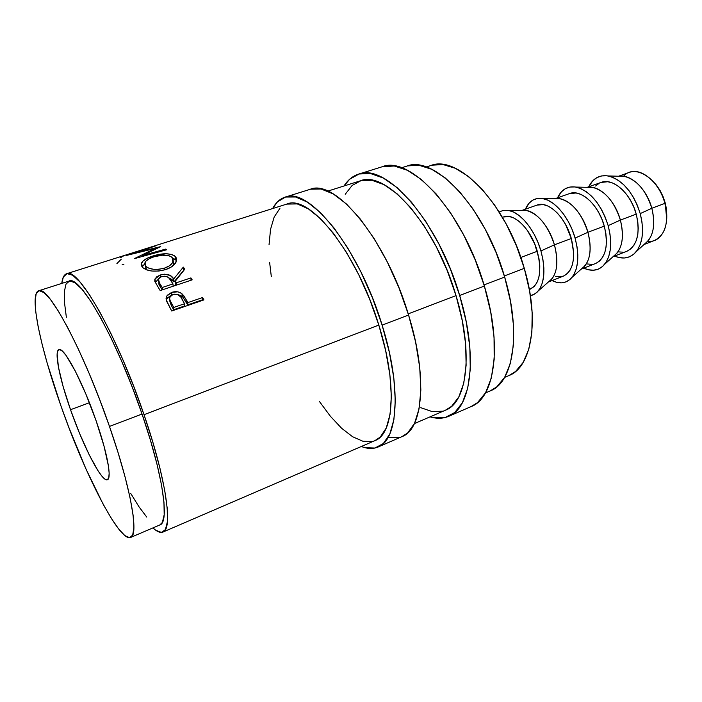 <?xml version="1.0" encoding="UTF-8"?>
<svg xmlns="http://www.w3.org/2000/svg" width="702" height="702" viewBox="0 0 702 702"><rect width="100%" height="100%" fill="white"/><g stroke="black" fill="none" stroke-linecap="round" stroke-linejoin="round"><path stroke-width="1.05" d="M623.543 176.263L623.437 176.369C634.301 163.241 658.581 178.22 664.873 203.369L665.18 202.781L663.013 196.463L660.082 190.514L656.502 185.188L652.43 180.695M361.328 446.49L364.996 447.683L374.929 448.034L383.353 443.515L389.812 433.994L393.901 419.568L395.305 400.64L393.804 377.895L389.364 352.316L382.125 325.131C401.877 387.706 398.016 440.084 378.088 447.016L402.106 436.574C422.955 429.212 427.922 376.93 408.573 315.022L382.125 325.131L372.411 297.727L360.731 271.542L347.701 247.903L334.012 227.939L320.358 212.504L307.388 202.123L295.63 196.999L285.53 197.043L277.387 201.939L272.648 208.555C275.746 202.667 279.852 198.877 284.977 197.201C308.582 186.214 358.836 247.727 382.125 325.131L408.573 315.022C385.837 238.426 334.784 178.071 309.977 189.373L285.021 197.183M448.683 416.33C443.032 418.708 436.82 418.892 430.045 416.856L434.064 417.813L445.112 417.541L454.729 412.53L462.416 402.685L467.725 388.153L470.287 369.331L469.822 346.928L466.26 321.911L459.67 295.489C478.246 356.107 471.235 408.169 448.683 416.33L471.261 406.519C494.612 397.99 502.579 346.042 484.371 286.047L459.67 295.489L450.359 268.989L438.803 243.778L425.596 221.148L411.46 202.158L397.104 187.609L383.204 178.001L370.358 173.491L359.064 174.008L349.666 179.229L343.998 185.995C347.797 180.019 352.606 176.088 358.432 174.193C385.486 162.302 437.987 220.463 459.67 295.489L484.371 286.047C463.18 211.776 410.029 154.677 381.923 166.839L358.485 174.175M70.525 409.705L89.408 402.737L70.525 409.705L79.651 433.617L89.303 455.036L98.201 471.06L101.965 476.237L105.072 479.185L107.371 479.72L108.766 477.737L109.152 473.236L108.494 466.321L104.063 446.261L96.077 420.682C107.327 452.755 112.013 478.641 107.397 479.712C101.851 482.546 83.266 446.472 70.525 409.705C59.617 378.887 53.931 351.026 58.915 349.649C63.821 346.393 82.625 381.607 96.077 420.682L85.863 394.015L75.246 370.972L66.058 355.431L62.478 351.237L59.749 349.587L57.959 350.482L57.143 353.799L58.38 366.839L63.092 386.425L70.525 409.705M644.015 244.533L654.773 240.321C665.593 234.635 668.962 222.323 664.873 203.369L651.833 208.266C655.747 225.254 653.351 237.153 644.647 243.963L648.315 240.602C654.053 232.818 655.229 222.043 651.833 208.266L640.215 213.601L637.39 205.379L633.59 197.631L629.001 190.681L623.815 184.819L618.243 180.282L612.539 177.229L606.914 175.772L601.614 175.921L596.823 177.659L592.707 180.87L588.732 186.785C592.944 178.326 599.411 174.71 608.134 175.948C622.604 179.896 633.301 192.445 640.215 213.601L651.833 208.266C646.015 190.365 636.863 179.747 624.376 176.395L619.41 176.255C631.23 174.175 646.893 189.277 651.833 208.266L664.873 203.369C659.599 182.739 641.531 167.409 629.457 172.385L618.559 176.237M604.668 264.259C599.139 270.603 592.163 271.902 583.757 268.146L588.311 269.752L593.523 270.226L598.35 269.112L602.606 266.427L606.107 262.223L608.695 256.669L610.257 249.947L610.696 242.33L609.994 234.117L608.16 225.649C612.39 242.409 611.223 255.274 604.668 264.259L617.172 252.957C622.867 245.217 623.929 234.257 620.375 220.077L608.16 225.649L605.282 217.304L601.465 209.415L596.875 202.325L591.725 196.332L586.231 191.672L580.615 188.505L575.113 186.951L569.936 187.03L565.294 188.715L561.337 191.909L557.546 197.824C561.451 189.479 567.567 185.898 575.903 187.074C590.233 191.049 600.982 203.905 608.16 225.649L620.375 220.077C614.338 201.685 605.124 190.804 592.751 187.434L587.951 187.329C599.482 185.117 615.233 200.649 620.375 220.077L636.231 214.128C630.8 193.234 612.89 177.536 601.131 182.406L587.241 187.311M572.06 277.316C566.786 283.362 560.108 284.45 552.018 280.581L556.475 282.283L561.556 282.845L566.233 281.809L570.331 279.159L573.666 274.982L576.096 269.419L577.5 262.653L577.816 254.966L577 246.665L575.087 238.092C579.51 255.335 578.501 268.41 572.06 277.316L585.099 265.681C590.707 257.994 591.646 246.858 587.925 232.265L575.087 238.092L572.148 229.607L568.304 221.578L563.732 214.347L558.625 208.213L553.194 203.422L547.683 200.14L542.313 198.482L537.284 198.49L532.792 200.114L529.001 203.273L525.412 209.187C529.001 200.974 534.757 197.429 542.699 198.552C554.931 200.395 569.533 217.901 575.087 238.092L587.925 232.265C581.651 213.364 572.402 202.211 560.178 198.806L555.545 198.736C566.751 196.393 582.572 212.373 587.925 232.265L604.282 226.123C598.666 204.931 580.958 188.812 569.568 193.568L554.975 198.727M538.434 290.76L534.757 294.05L530.387 295.682L533.099 294.893L537.021 292.304L540.189 288.153L542.453 282.573L543.699 275.772L543.866 268.024L542.936 259.617L540.926 250.93C545.577 268.682 544.743 281.967 538.434 290.76L552.035 278.782C557.537 271.174 558.336 259.863 554.431 244.84L540.926 250.93L537.934 242.313L534.064 234.143L529.51 226.764L524.447 220.481L519.103 215.549L513.706 212.144L508.467 210.381L503.597 210.302L499.175 211.934L503.545 210.31L508.476 210.381C520.419 212.171 535.143 230.221 540.926 250.93L554.431 244.84C547.92 225.412 538.645 213.987 526.605 210.547L522.156 210.503C533.002 208.02 548.85 224.473 554.431 244.84L571.314 238.496C565.514 217.006 548.025 200.456 537.021 205.081L521.709 210.503M529.334 289.47L530.343 289.075C539.777 283.854 542.084 271.253 537.276 251.281L520.814 257.458L537.276 251.281C531.282 229.475 514.031 212.469 503.466 216.953L502.439 217.313M504.606 377.422L508.985 375.544C531.405 367.322 539.97 320.823 524.289 268.348L504.343 275.947L524.289 268.348C506.212 203.527 457.748 154.115 430.721 165.567L426.184 167.015M130.607 537.46L159.898 524.929C169.647 522.481 163.092 475 142.041 414.031L109.477 426.439C131.011 488.118 139.093 535.591 130.607 537.46C119.41 542.427 84.337 473.201 60.82 405.537L47.218 363.232L42.023 343.927L38.154 326.684L35.802 312.136L35.109 300.904L36.206 293.585L39.154 290.681L43.963 292.602L50.535 299.57L58.678 311.574L68.112 328.325L78.413 349.21L89.11 373.332L99.64 399.526L109.477 426.439L118.094 452.693L125.079 476.956L130.142 498.078L133.09 515.154L133.906 527.606L132.669 535.126L129.545 537.697L124.763 535.512L118.612 528.931L111.372 518.436L103.334 504.58L86.03 469.111L68.796 427.316L60.82 405.537C40.514 348.324 28.843 293.787 38.671 290.795C47.534 284.328 83.433 350.482 109.477 426.439L142.041 414.031C116.681 338.926 79.537 274.175 69.015 281.098L38.707 290.777M485.442 392.971L490.312 390.865C513.259 382.458 521.586 333.239 504.668 277.044L484.038 284.924L504.668 277.044C485.064 207.564 434.222 154.379 406.581 166.198L401.518 167.796M414.399 423.604L445.612 410.143C467.076 402.43 473.631 352.966 456.019 295.612L408.213 313.864L456.019 295.612C435.503 224.719 385.854 169.568 360.161 180.879L327.755 191.128M162.987 532.037L375.017 440.593C393.989 434.029 397.543 384.266 378.826 325.079L144.024 414.698L133.713 386.354L122.499 358.836L110.969 333.582L99.728 311.82L89.321 294.489L80.195 282.213L72.692 275.263L67.041 273.622L63.347 277.027L61.785 283.406C62.399 277.86 64.005 274.64 66.602 273.727C77.694 266.365 117.085 334.898 144.024 414.698L378.826 325.079C356.8 251.957 309.284 193.629 286.864 204.063L66.637 273.719M203.922 299.894L171.674 311.004L166.681 301.316L166.049 298.64L167.173 295.331L171.692 292.383L177.72 291.83L180.484 292.795L183.863 295.867L187.855 302.597L202.624 297.525L203.922 299.894L202.624 297.525L187.855 302.597L187.715 304.887L186.723 303.062L186.837 300.719L182.678 294.436C179.694 291.681 176.035 290.997 171.692 292.383L166.628 296.2L166.172 299.798L171.674 311.004L203.922 299.894M192.172 279.861L160.17 290.575L154.835 281.458L154.8 279.536L156.625 276.86L160.319 274.973L164.584 274.184L170.332 275.517L173.719 278.948L183.319 267.129L184.819 269.138L175.246 281.248L176.255 282.809L190.909 277.913L192.172 279.861L190.909 277.913L176.255 282.809L176.43 285.135L176.255 282.809L175.246 281.248L184.819 269.138L183.319 267.129L173.719 278.948C171.314 274.728 166.839 273.403 160.319 274.973L155.002 278.957L154.835 281.458L160.17 290.575L192.172 279.861M143.085 267.918L141.453 265.83L141.172 264.338L142.813 261.267L146.902 258.397L154.466 255.519L166.076 253.764L171.657 254.431L174.587 255.853L176.307 257.915L176.685 259.565L175.342 263.268L171.534 266.865L165.672 269.594L158.784 271.051L151.878 271.042L146.095 269.647L143.085 267.918M135.653 252.711L160.74 246.595L142.401 255.546L165.611 249.113L166.593 249.78L134.249 258.687L155.396 248.359L126.632 255.388L155.888 245.77L135.749 253.036L155.888 245.77L126.632 255.388L155.396 248.359L155.616 249.105L155.396 248.359L134.249 258.687L166.593 249.78L165.611 249.113L142.401 255.546L160.74 246.595L135.653 252.711M120.691 257.608L124.14 255.546L153.808 246.148M139.04 250.825L150.544 247.183L139.04 250.825M126.65 254.747L135.951 251.799L126.65 254.747M144.024 414.698C166.339 479.396 173.183 529.501 162.89 532.081C160.337 533.09 157.011 531.704 152.913 527.913L155.747 530.238L161.434 532.414L165.418 529.606L167.418 521.595L167.234 508.406L164.724 490.329L159.898 468.015L152.896 442.392L144.024 414.698M130.686 493.348L139.057 506.879L146.718 517.049M159.819 524.964L162.373 522.428L164.198 514.741L163.961 502.202L161.548 485.126L156.976 464.092L150.377 440.014L142.041 414.031L132.371 387.443L121.85 361.627L111.039 337.899L100.483 317.401L90.681 301.026L82.064 289.347L74.956 282.66L69.577 280.967L66.041 284.029L64.365 291.462L64.514 302.746L66.365 317.295M490.11 390.953L496.779 386.872L504.677 377.29L510.319 363.417L513.311 345.674L513.416 324.728L510.512 301.491L504.668 277.044L496.13 252.623L485.328 229.457L472.823 208.696L459.275 191.313L445.358 178.027L431.721 169.287L418.962 165.277L407.572 165.909M508.792 375.623L515.584 371.49L523.271 362.276L528.817 349.122L531.87 332.415L532.177 312.785L529.633 291.093L524.289 268.348L516.374 245.665L506.282 224.166L494.524 204.905L481.704 188.768L468.453 176.43L455.396 168.313L443.094 164.575L432.037 165.181M529.326 289.417L534.02 286.688L536.705 283.099L538.618 278.308L539.671 272.49L539.803 265.856L538.996 258.687L534.722 243.936L527.544 230.66L523.236 225.289L518.673 221.051L514.057 218.12L509.573 216.576L503.369 216.988M548.367 282.02L563.487 276.088C573.315 270.735 575.921 258.204 571.314 238.496L554.431 244.84C558.924 263.18 557.011 275.474 548.701 281.721M555.484 276.421L559.836 276.878L563.838 275.947L567.321 273.648L570.164 270.051L572.218 265.259L573.402 259.468L573.657 252.904L571.314 238.496L565.531 224.421L561.635 218.252L557.283 212.996L552.658 208.88L547.946 206.055L543.348 204.598L536.933 205.116M581.212 269.147L595.629 263.496C605.817 258.02 608.704 245.56 604.282 226.123L587.925 232.265C592.207 250.14 590.119 262.311 581.642 268.761M587.39 263.97L591.856 264.338M595.98 263.347L599.613 261.012L602.588 257.397L604.782 252.615L606.089 246.858L606.458 240.347L605.844 233.336L604.282 226.123L601.816 218.998L598.569 212.276L594.664 206.221L590.277 201.088L585.582 197.086L580.782 194.357L576.079 192.997L569.471 193.603M613.083 256.651L626.798 251.281C637.328 245.691 640.47 233.31 636.231 214.128L620.375 220.077C624.473 237.504 622.218 249.543 613.609 256.177M636.319 251.57C642.953 242.532 644.252 229.879 640.215 213.601L641.961 221.955L642.558 230.072L641.997 237.627L640.303 244.314L637.565 249.859L633.915 254.071L629.51 256.8L624.543 257.985L619.208 257.599L614.557 256.081C623.288 259.722 630.536 258.213 636.319 251.57L648.315 240.602M618.348 251.878L622.92 252.176M627.167 251.132L630.923 248.754L634.029 245.121L636.345 240.356L637.776 234.635L638.25 228.176L637.723 221.244L636.231 214.128L633.818 207.108L630.58 200.5L626.675 194.568L622.253 189.549L617.497 185.653L612.627 183.02L607.818 181.739L601.026 182.441M599.148 183.292L595.603 186.012M665.18 202.781L666.698 219.042L666.496 209.205L665.18 202.781L664.873 203.369C670.963 224.403 661.723 243.34 647.621 241.242L647.762 241.251M122.13 264.224L123.894 264.373M116.909 263.583L121.279 259.178M142.62 256.37L142.401 255.546L142.62 256.37M165.83 249.991L165.611 249.113L165.83 249.991M152.843 256.011L153.097 257.099L152.843 256.011C146.929 257.871 143.173 260.188 141.558 262.96L142.392 267.251C147.306 271.472 155.063 272.253 165.672 269.594C171.218 267.69 174.728 265.058 176.22 261.723L176.623 258.898L175.307 256.484C170.472 253.036 162.987 252.878 152.843 256.011M176.509 260.574L172.49 257.932L175.956 259.898L175.307 256.484L176.571 260.661M142.155 266.953L144.647 263.908L142.155 266.953M145.639 266.312L146.551 269.822L145.595 268.445M173.903 263.425L173.341 265.488L173.122 261.311L173.613 262.118M164.496 268.12L164.786 269.866L164.496 268.12C155.862 270.252 149.561 269.594 145.604 266.146L145.016 262.416C146.209 260.205 149.149 258.354 153.826 256.853C162.232 254.352 168.348 254.589 172.165 257.555L172.911 261.881C171.736 264.522 168.936 266.602 164.496 268.12L169.243 265.918L172.262 263.031L173.297 260.065L172.982 258.722L171.595 257.037L169.208 255.826L162.118 255.186L153.826 256.853L149.043 258.827L145.832 261.223L144.656 263.75L146.314 269.577L145.604 266.146L148.613 268.085L153.255 269.252L158.88 269.314L164.496 268.12M155.256 282.511L158.319 279.177L155.256 282.511M160.6 276.983L160.319 274.973L160.6 276.983M168.559 277.685L174.008 281.914L173.719 278.948L174.008 281.914L183.722 270.279L183.319 267.129L183.722 270.279L174.008 281.914L172.016 279.572L168.559 277.685M175.491 284.152L175.246 281.248L176.176 285.223L175.491 284.152M191.049 280.238L190.909 277.913L191.049 280.238M158.696 281.8L160.03 286.486L162.223 289.891L158.643 283.81M161.495 276.623C166.102 275.789 169.112 276.921 170.507 280.037L172.973 283.906L173.157 286.232L172.973 283.906L162.259 287.487L162.46 289.812L162.259 287.487L172.973 283.906L169.156 278.273L167.287 276.825L164.531 276.184L161.495 276.623L159.161 277.957L158.169 279.808L158.643 281.695L162.259 287.487L159.705 283.511L158.362 279.071L161.495 276.623M160.03 286.486L159.705 283.511L160.03 286.486M166.628 296.226L166.251 300.087L166.681 298.929L171.709 295.094L167.278 297.973M171.806 295.042L171.692 292.383L171.806 295.042M177.211 294.384L182.687 296.972L182.678 294.436L182.687 296.972L186.723 303.062L186.837 300.719L187.855 302.597L187.715 304.887L202.439 299.815L202.624 297.525L202.439 299.815L187.715 304.887L182.687 296.972L180.879 295.577L177.211 294.384M202.72 300.316L202.439 299.815L202.72 300.316M169.858 299.859L171.139 305.08L169.647 300.675M173.648 309.731L171.139 305.08L171.156 302.65L173.745 307.441L173.648 309.731L184.424 306.019L173.648 309.731L171.139 305.08L171.156 302.65C169.761 300.684 169.357 298.771 169.972 296.911L172.964 294.524C177.588 293.734 180.642 295.279 182.125 299.149L184.547 303.729L184.424 306.019L184.547 303.729L173.745 307.441L173.648 309.731M184.547 303.729L180.739 296.964L177.492 294.471L174.456 294.182L172.297 294.796L170.639 295.972L169.603 298.122L170.068 300.421L173.745 307.441L184.547 303.729M445.419 410.231L451.614 406.326L458.827 396.911L463.776 383.09L466.128 365.259L465.645 344.094L462.241 320.507L456.019 295.612L447.253 270.665L436.372 246.92L423.955 225.57L410.644 207.616L397.104 193.813L383.968 184.626L371.814 180.247L361.091 180.607L352.15 185.425L345.235 194.27M420.805 407.695L432.142 411.574L442.567 411.197M471.033 406.616L477.536 402.623L485.6 392.69L491.286 378.124L494.19 359.345L494.05 337.057L490.751 312.232L484.371 286.047L475.184 259.837L463.662 234.942L450.421 212.627L436.153 193.936L421.577 179.668L407.406 170.296L394.234 165.988L381.862 166.857M374.85 440.663L380.247 437.074L386.284 427.948L390.084 414.224L391.347 396.288L389.882 374.798L385.661 350.675L378.826 325.079L369.682 299.28L358.696 274.614L346.437 252.325L333.547 233.45L320.674 218.813L308.406 208.898L297.279 203.922L286.785 204.089M279.922 208.336L274.184 217.006L270.551 229.308L269.05 244.629M269.621 262.346L271.305 276.509M319.322 401.342L330.379 416.26L341.584 428.229L352.579 436.723L362.969 441.277L372.332 441.479M378.088 447.016C373.113 449.096 367.532 448.929 361.337 446.49M388.487 437.522L398.806 437.662M401.913 436.662L407.643 432.967L414.54 423.332L419.05 408.871L420.858 389.97L419.717 367.339L415.584 341.953L408.573 315.022L398.999 287.925L387.355 262.074L374.263 238.777L360.407 219.147L346.507 204.019L333.204 193.91L321.077 188.996L310.556 189.198M608.134 175.948L624.376 176.395M575.903 187.074L592.751 187.434M542.699 198.552L560.178 198.806M508.476 210.381L526.605 210.547M141.558 262.96L142.322 266.567M173.526 265.11L172.903 261.881M155.405 282.125L155.002 278.94"/></g></svg>
